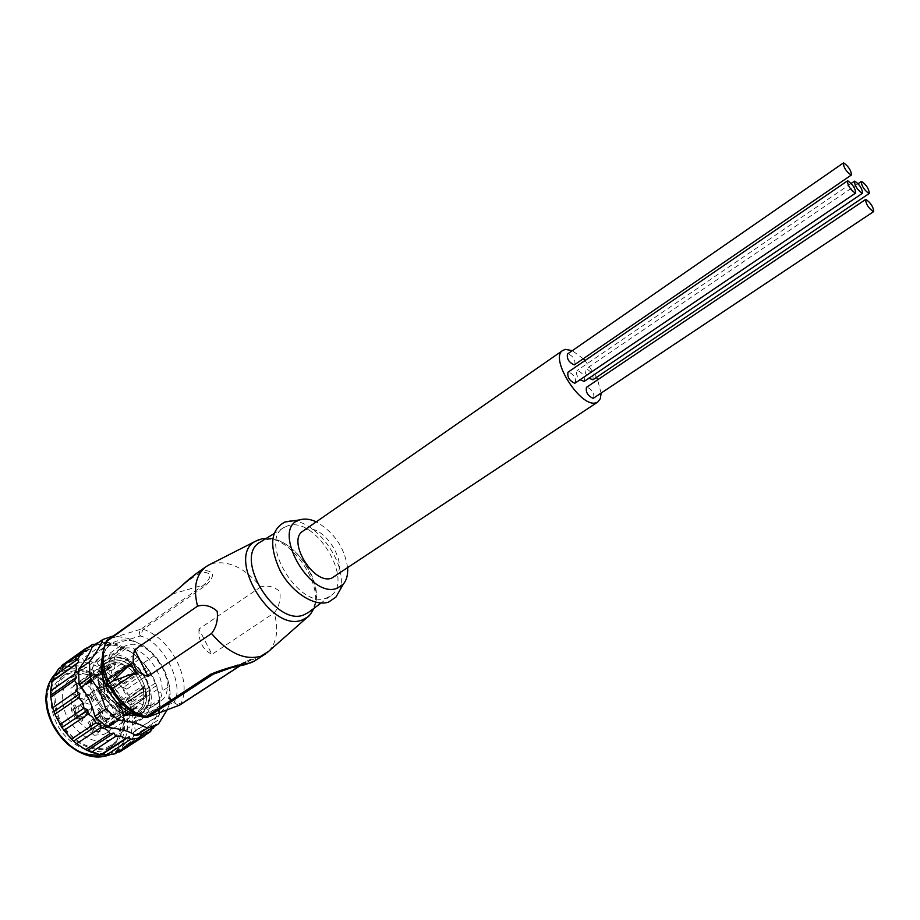 <?xml version="1.0" encoding="UTF-8"?>
<svg xmlns="http://www.w3.org/2000/svg" width="920" height="920" viewBox="0 0 920 920"><rect width="100%" height="100%" fill="white"/><g stroke="black" fill="none" stroke-linecap="round" stroke-linejoin="round"><path stroke-width="0.69" stroke-dasharray="4.6 3.45" d="M308.603 612.317C332.913 595.528 293.296 530.575 264.753 540.143L260.716 541.822M100.222 667.817L101.487 667.782L106.03 662.894L109.974 660.951C132.825 652.084 160.045 699.211 139.046 711.505L135.999 713.046L126.465 713.702L127.236 713.586L127.466 714.668C145.349 718.417 155.572 698.303 145.256 678.776C135.792 658.984 111.63 651.026 102.246 664.091L103.086 665.045L102.718 666.08L105.995 662.929L109.928 660.974L114.011 660.215C136.999 657.42 158.125 700.453 139.012 711.528L131.905 713.989L124.499 713.966L123.924 715.392L94.047 735.241L75.67 719.014L71.553 710.654L70.863 688.298L100.222 667.817L103.534 664.643L107.479 662.688L111.561 661.917C130.571 659.674 151.386 691.092 141.668 707.399L136.516 713.184L133.457 714.725L129.398 715.645L123.924 715.392M134.021 715.691L141.737 713.011C151.018 705.306 152.317 693.864 145.613 678.672C137.597 664.447 127.201 657.168 114.425 656.857L105.616 659.847C96.726 667.402 95.53 678.707 102.028 693.76C110.4 708.526 121.06 715.841 134.021 715.691M146.498 679.178C154.261 696.796 152.743 710.079 141.933 719.026L133.066 722.108C118.024 722.338 105.639 713.874 95.921 696.727C88.412 679.305 89.803 666.206 100.096 657.443L110.423 653.947C125.223 654.338 137.241 662.745 146.498 679.178M575.356 383.065C576.207 378.143 573.919 374.463 568.502 372.013L567.973 372.221M574.793 364.699C575.587 359.892 573.321 356.258 567.996 353.809L567.456 354.016M592.917 379.776C593.699 374.969 591.456 371.358 586.189 368.943L585.695 369.127C584.395 371.231 585.465 374.267 588.926 378.223M584.223 381.409C585.039 376.544 582.774 372.899 577.426 370.461L576.92 370.668C575.587 372.784 576.667 375.831 580.14 379.822M334.202 576.943C350.773 567.467 324.53 523.365 306.118 529.621L303.025 531.047M76.636 674.992L84.007 673.934L91.942 675.28C102.936 679.121 111.515 686.906 117.691 698.625C121.245 705.858 122.797 713 122.348 720.038C121.659 728.203 118.427 734.263 112.665 738.231L108.916 740.151C92.483 744.05 78.465 736.207 66.826 716.622C59.512 699.407 61.053 686.4 71.461 677.58L76.636 674.992M108.065 746.821C117.208 742.9 122.302 735.241 123.36 723.833C125.258 703.616 108.284 678.638 88.78 672.945C82.558 671.013 76.739 670.898 71.334 672.589C54.613 680.673 50.841 696.497 59.995 720.061C69.885 740.485 92.793 752.985 108.065 746.821M115.69 701.304C104.811 678.293 76.992 665.332 61.629 676.924C49.496 687.228 47.667 702.408 56.154 722.453C66.999 745.717 94.679 758.344 109.652 747.615C122.521 737.046 124.534 721.613 115.69 701.304M59.248 720.325C50.749 700.258 52.555 685.067 64.676 674.774C80.028 663.182 107.858 676.2 118.749 699.234C127.627 719.567 125.626 735.011 112.78 745.568C97.819 756.297 70.127 743.636 59.248 720.325M57.488 719.923C65.205 734.838 75.946 745.154 89.712 750.881C98.82 754.285 107.123 754.572 114.643 751.72L119.381 749.294C134.297 737.058 136.597 719.152 126.281 695.589C115.207 672.612 89.389 657.34 71.001 663.607L63.652 667.264C55.706 673.152 51.566 682.145 51.244 694.266C51.232 702.742 53.314 711.298 57.488 719.923M117.599 752.123L115.736 752.238L114.942 753.836M58.443 668.909L60.271 668.863L61.226 666.919M62.042 665.332L66.044 663.86L69.023 661.123L71.162 662.273L73.876 659.594L82.432 658.869L84.513 661.123L87.929 659.513L91.873 662.02L97.025 662.273L98.716 665.424L102.534 664.976L106.007 668.932L111.124 670.841L112.136 674.578L116.023 675.257L118.565 680.236L123.142 683.525L123.268 687.505L126.891 689.149L128.156 694.634L131.755 698.901L130.87 702.731L133.929 705.099L133.699 710.527L135.987 715.231L134.09 718.566L136.321 721.314L134.538 726.121L135.297 730.687L132.48 733.194L133.722 735.954L129.685 743.463L126.155 744.912L126.35 747.281L122.291 749.156L119.68 751.973M103.672 643.54L117.886 646.116L131.629 652.314L142.358 644.862L127.914 638.376L114.39 635.95L103.672 643.54L97.6 644.713L92.103 647.139M96.795 643.804L96.174 644.241M142.117 716.898L147.648 717.186M160.609 712.321C165.267 708.365 168.084 702.857 169.05 695.807C170.085 687.044 168.28 677.982 163.645 668.621C155.802 654.039 145.141 644.759 131.675 640.792C116.449 637.755 106.605 643.517 102.143 658.064M167.164 709.86L170.591 700.902L169.602 686.159L163.829 669.622L154.238 655.719L142.358 644.862M288.328 525.607L283.854 527.562C258.06 541.305 299.138 609.557 326.428 598.034L330.384 596.045C354.591 581.049 315.905 516.522 288.328 525.607M268.709 651.303C276.954 642.321 278.794 629.51 274.24 612.881C279.024 606.912 280.887 599.759 279.818 591.433C273.861 586.534 267.49 585.028 260.739 586.903C245.237 568.261 229.31 560.429 212.945 563.408L209.76 564.535M254.495 661.054C257.853 656.857 254.886 657.053 245.605 661.653L180.837 703.823L173.73 702.696C185.84 685.998 162.725 640.469 140.104 635.996L143.209 629.269L206.23 585.039C215.533 575.587 214.475 570.722 203.078 570.423L191.015 577.553M126.362 645.426L121.923 647.611C98.785 661.388 130.951 715.173 155.79 704.042L159.125 702.362C182.424 688.758 151.777 635.755 126.362 645.426M121.21 649.025L116.771 651.21C93.598 665.033 125.66 718.681 150.535 707.503L153.87 705.824C177.215 692.185 146.671 639.308 121.21 649.025M128.386 665.148L101.027 683.997L98.601 684.457L125.959 665.585L128.386 665.148L135.332 669.542L137.471 674.981L110.032 693.657L107.939 688.275L135.332 669.542M135.55 671.543C133.365 667.793 130.64 666.034 127.385 666.264L105.029 684.008L109.675 687.665L136.309 673.543L135.55 671.543M109.675 687.665L105.029 684.008M104.673 724.235L127.087 707.491L133.526 709.377L136.022 706.79L108.744 724.005L104.673 724.235L108.744 724.005M85.732 710.344L86.445 713.471L84.26 716.829C81.684 717.393 79.511 716.174 77.74 713.161L78.51 707.031L79.235 706.675L81.857 706.744L85.732 710.344M84.824 702.845C91.103 703.938 93.012 707.216 90.551 712.689L89.861 713.034C83.593 711.976 81.673 708.699 84.099 703.213L84.824 702.845M85.215 692.242L85.928 695.336L83.754 698.636C81.19 699.165 79.028 697.935 77.28 694.956L77.993 688.942L78.763 688.562L81.259 688.62L85.215 692.242M80.569 683.744L79.752 689.252L84.306 684.71C90.505 685.814 92.425 689.057 90.045 694.439L89.32 694.807C83.386 693.956 81.362 690.793 83.237 685.331L88.205 682.042L85.341 682.812L83.892 684.859L110.883 663.952L107.95 664.677L80.569 683.744L86.928 682.111L114.287 663.101L110.883 663.952M119.232 711.758L120.244 705.996L143.876 691.633L120.209 705.812L119.232 711.758L143.543 697.67L145.51 694.565L145.82 690.241L118.231 708.722L115.345 704.341L116.23 712.62L114.298 714.806C108.146 713.736 106.26 710.493 108.64 705.088L109.296 704.755C112.562 704.317 114.885 706.1 116.265 710.113L115.138 717.715L145.279 697.751L115.138 717.715M110.066 712.137L110.791 715.392L108.698 718.554C106.191 719.106 104.075 717.899 102.315 714.932L103.051 708.86L103.718 708.526L106.225 708.572L110.066 712.137M98.601 684.457L105.8 689.08C107.996 692.208 108.111 694.726 106.133 696.647L105.443 696.992C99.325 695.911 97.416 692.691 99.739 687.344L103.649 687.355L110.032 693.657M101.269 694.439L101.993 697.613L99.877 700.787C97.37 701.304 95.243 700.097 93.495 697.141L94.196 691.15L94.909 690.793L97.347 690.839L101.269 694.439M94.208 719.773L97.899 720.348L100.774 723.672L101.373 726.639L99.222 729.917C92.977 728.87 91.08 725.604 93.541 720.107L94.208 719.773M109.445 724.638L137.23 706.181L136.654 708.112L108.847 726.558L109.445 724.638L103.569 726.363C98.049 724.132 96.577 720.785 99.153 716.335L99.82 716.001C106.076 717.082 107.962 720.371 105.489 725.845L97.784 725.696L102.879 729.065L130.72 710.573L125.603 707.112L97.784 725.696M102.085 693.726C95.588 678.661 96.784 667.356 105.685 659.801C120.462 653.246 133.791 659.525 145.671 678.626C152.375 693.818 151.087 705.272 141.806 712.977C127.224 719.233 113.988 712.816 102.085 693.726M92.368 697.855L93.92 700.499L92.368 697.855M92.495 701.431L90.942 698.797L92.495 701.431M99.394 712.022L100.935 714.679L99.394 712.022M99.509 715.599L97.968 712.954L99.509 715.599M104.121 718.474L105.662 721.13L104.121 718.474M104.236 722.05L102.706 719.394L104.236 722.05M93.001 728.629L94.369 731.411L93.001 728.629M93.127 732.24L91.574 729.548L93.127 732.24M75.026 693.887L76.601 696.543L75.026 693.887M75.164 697.498L73.588 694.841L75.164 697.498M77.947 715.495L79.511 718.186L77.947 715.495M78.085 719.118L76.509 716.438L78.085 719.118M74.393 708.273L75.957 710.964L74.393 708.273M74.52 711.907L72.956 709.228L74.52 711.907M75.486 712.126L77.05 714.817L75.486 712.126M75.612 715.76L74.037 713.081L75.612 715.76M74.922 704.812L76.498 707.48L74.922 704.812M75.049 708.434L73.485 705.766L75.049 708.434M81.248 717.623L82.811 720.303L81.248 717.623M81.374 721.245L79.81 718.554L81.374 721.245M90.54 725.27L92.092 727.961L90.54 725.27M90.666 728.893L89.113 726.202L90.666 728.893M89.435 721.429L90.988 724.109L89.435 721.429M89.562 725.04L88.009 722.361L89.562 725.04M101.212 715.691L102.752 718.347L101.212 715.691M101.326 719.268L99.785 716.611L101.326 719.268M99.084 708.308L100.625 710.953L99.084 708.308M99.199 711.884L97.658 709.24L99.199 711.884M90.562 694.209L92.115 696.842L90.562 694.209M90.677 697.785L89.125 695.152L90.677 697.785M85.836 710.505L81.259 706.261C76.302 705.674 74.681 708.204 76.395 713.851C81.144 719.658 84.571 719.785 86.687 714.207L85.836 710.505M85.318 692.426L80.649 688.148C75.796 687.619 74.232 690.115 75.934 695.623C80.649 701.419 84.065 701.569 86.158 696.083L85.318 692.426M110.147 712.298L105.616 708.089C100.809 707.56 99.268 710.067 100.993 715.61C105.558 721.292 108.893 721.464 110.998 716.151L110.147 712.298M101.361 694.623L96.726 690.368C91.977 689.873 90.459 692.357 92.161 697.808C96.761 703.501 100.119 703.696 102.212 698.372L101.361 694.623M99.061 731.25L101.591 727.386C101.43 723.615 99.647 720.935 96.243 719.348L93.127 719.268C86.974 721.142 93.219 733.769 99.061 731.25M94.047 735.241L103.615 734.47L106.685 732.895C127.88 720.452 101.2 674.026 78.188 683.111L74.221 685.101L70.863 688.298M347.633 568.031C344.62 547.572 334.167 532.185 316.261 521.847M132.48 733.194L159.355 714.99L159.907 701.546L134.09 718.566M159.907 701.546L159.896 699.442L135.987 715.231M160.287 705.571L136.321 721.314M159.355 714.99L135.297 730.687M133.722 735.954L157.837 720.279L158.458 716.255M129.685 743.463L151.708 729.192M153.87 727.789L157.837 720.279M126.155 744.912L152.26 727.984M126.35 747.281L144.739 735.379M115.736 752.238L141.933 735.252M85.698 650.75L60.271 668.863M87.676 647.83L69.023 661.123M96.519 644.241L71.162 662.273M95.404 644.264L73.876 659.594M159.896 699.442L156.538 685.584L148.787 670.174L137.551 657.053L126.017 648.577L120.485 645.817L111.389 642.942L105.88 642.24L82.432 658.869M105.88 642.24L97.347 642.884M109.837 643.23L84.513 661.123M111.389 642.942L87.929 659.513M120.485 645.817L97.025 662.273M124.062 647.703L98.716 665.424M126.017 648.577L102.534 664.976M134.653 654.568L111.124 670.841M137.551 657.053L112.136 674.578M139.576 659.053L116.023 675.257M146.774 667.437L123.142 683.525M148.787 670.174L123.268 687.505M150.558 673.13L126.891 689.149M155.514 682.973L131.755 698.901M156.538 685.584L130.87 702.731M157.734 689.241L133.929 705.099M154.238 655.719L143.474 663.09L131.629 652.314M143.474 663.09C151.03 671.462 156.112 681.559 158.711 693.381L169.602 686.159M170.591 700.902L159.643 708.089L158.711 693.381M159.643 708.089L159.459 708.768C157.861 714.575 153.858 722.016 147.441 731.089L158.505 723.925M146.82 731.504L147.441 731.089M114.39 635.95L112.62 636.145M339.445 590.962C349.784 566.708 316.261 518.731 290.524 521.019M260.739 586.903L198.973 629.05L211.91 654.373L274.24 612.881M198.973 629.05C198.455 641.32 202.768 649.75 211.91 654.373M171.419 594.423L172.166 594.067C181.309 585.373 191.164 578.07 201.733 572.159C211.68 572.309 212.451 576.541 204.033 584.844L206.23 585.039M112.228 688.712L107.674 679.581M106.421 641.067L106.018 641.884L107.778 646.127C94.093 662.135 118.323 710.918 141.979 714.495L143.002 717.209L143.991 717.565M245.605 661.653L244.202 663.032L252.264 659.49C259.52 659.928 243.236 665.884 226.355 668.828M145.51 694.565L145.279 697.751M118.231 708.722L117.599 716.185M101.027 683.997L107.939 688.275M108.847 726.558L102.879 729.065M136.654 708.112L130.72 710.573M114.287 663.101L116.162 664.044L88.803 683.031L86.928 682.111M79.752 689.252L107.191 670.22L107.95 664.677M107.191 670.22L109.537 667.219L108.146 666.655M109.537 667.219L84.341 685.032M84.421 685.02L87.262 682.559M88.205 682.042L114.747 664.344L111.228 663.86M114.747 664.344L116.162 664.044M84.088 685.388L90.758 680.904L83.87 685.308M90.758 680.904L83.927 685.607M120.014 705.536L119.117 704.57L120.014 705.536L143.29 687.378L119.117 704.57M119.784 705.444L143.612 687.769M120.209 705.812L119.37 710.723M145.613 693.174L145.302 691.127M143.29 697.82L142.841 699.257M115.345 704.341L142.899 685.803L145.82 690.241M143.393 687.849L143.876 691.633M142.899 685.803L143.29 687.378M125.959 665.585L127.385 666.264M136.309 673.543L137.471 674.981M137.23 706.181L136.022 706.79M127.087 707.491L125.603 707.112M83.915 684.871L88.803 683.031M75.67 719.014L107.904 697.119L126.419 713.736M593.676 398.164C594.515 393.254 592.25 389.585 586.903 387.171M601.094 393.219L597.632 379.822M596.505 377.361L585.039 360.548M583.372 358.811L572.286 350.669M104.972 754.768C120.232 748.742 126.615 735.942 124.142 716.346C119.473 699.338 112.849 687.608 104.305 681.145C94.794 671.094 66.815 659.364 51.761 680.811C38.629 704.317 56.511 735.344 67.976 743.567M119.381 749.294L114.356 752.548C129.306 740.301 131.64 722.418 121.359 698.901L114.712 688.206L106.271 679.018C89.228 664.872 73.404 662.112 58.776 670.737L63.652 667.264M310.143 614.525C330.912 592.526 289.121 529.598 260.222 539.269L259.221 539.568M102.246 664.091L103.235 687.24L104.063 687.803L104.914 693.174L108.399 697.624L127.466 714.668M103.235 687.24L104.742 692.806L108.399 697.624M133.066 722.108L131.732 722.453C129.191 721.395 128.409 719.118 129.398 715.645M110.423 653.947C108.134 657.248 108.479 659.904 111.458 661.905L111.561 661.917M179.871 704.973L180.837 703.823C192.59 680.581 171.155 638.526 143.209 629.269L141.001 629.142L204.033 584.844L172.166 594.067L107.893 639.492M240.016 665.827L252.218 659.49M231.587 667.586L244.202 663.032L239.855 665.861M140.104 635.996L139.403 632.086L141.001 629.142L108.652 639.124C106.835 640.803 106.547 643.137 107.778 646.127L140.104 635.996M178.998 705.421L173.73 702.696L141.979 714.495L147.395 717.278M102.718 666.08L103.684 688.631L71.553 710.654M127.397 713.782L108.617 696.981L105.34 692.668L104.063 687.803L103.086 665.045M112.665 738.231L141.933 719.026L131.732 722.453C115.437 721.567 103.339 713.552 95.438 698.429C87.665 686.55 89.171 664.217 100.096 657.443L71.461 677.58M141.668 707.399C143.152 706.917 146.314 693.393 140.185 682.272C134.412 670.059 124.832 663.274 111.458 661.905L110.814 661.974M858.119 183.666L585.695 369.127M851.23 183.402L576.92 370.668M91.942 675.28L88.78 672.945M122.348 720.038L123.36 723.833M64.676 674.774L61.629 676.924M89.712 750.881L91.034 752.065M51.244 694.266L50.795 693.047M169.05 695.807L170.28 702.075M283.854 527.562L273.918 533.692M121.923 647.611L116.771 651.21M134.239 709.032L109.376 723.637M90.551 712.689L84.951 716.484M90.045 694.439L84.479 698.269M114.931 714.495L109.319 718.232M106.133 696.647L100.556 700.442M105.489 725.845L99.854 729.594M103.028 665.735L105.995 662.929M139.046 711.505L139.012 711.528C137.459 713.287 133.526 713.977 127.236 713.586M92.678 701.339L93.92 700.499M99.693 715.519L100.935 714.679M104.409 721.97L105.662 721.13M93.299 732.147L94.541 731.319M75.371 697.394L76.601 696.543M78.269 719.026L79.511 718.186M74.727 711.804L75.957 710.964M75.808 715.656L77.05 714.817M75.256 708.331L76.498 707.48M81.558 721.154L82.811 720.303M90.838 728.801L92.092 727.961M89.746 724.948L90.988 724.109M101.51 719.175L102.752 718.347M99.383 711.793L100.625 710.953M90.873 697.693L92.115 696.842M81.857 706.744L81.259 706.261M81.259 688.62L80.649 688.148M106.225 708.572L105.616 708.089M97.347 690.839L96.726 690.368M96.841 719.842L96.243 719.348M101.373 726.639L101.591 727.386M103.534 664.643L74.221 685.101M136.516 713.184L106.685 732.895M112.78 745.568L109.652 747.615M147.867 732.596L122.291 749.156M90.815 646.219L66.044 663.86M117.886 646.116L114.632 643.966M159.459 708.768L159.792 710.355M131.675 640.792L127.914 638.376M330.384 596.045L321.022 603.037M313.892 608.361C326.243 581.773 292.077 536.026 266.34 538.349M107.123 682.134L109.549 687.171M226.274 668.851L252.264 659.49M159.125 702.362L153.87 705.824M109.641 664.562L85.341 682.812M143.543 697.67L138.563 700.615M116.621 717.071L144.313 698.636M83.513 685.135L86.917 682.778M84.099 703.213L78.51 707.031M83.547 685.089L77.993 688.942M108.64 705.088L103.051 708.86M99.739 687.344L94.196 691.15M99.153 716.335L93.541 720.107M90.942 698.797L92.172 697.946M97.968 712.954L99.21 712.115M102.706 719.394L103.948 718.566M91.574 729.548L92.816 728.72M73.588 694.841L74.819 693.99M76.509 716.438L77.751 715.587M72.956 709.228L74.186 708.377M74.037 713.081L75.279 712.23M73.485 705.766L74.715 704.915M79.81 718.554L81.052 717.715M89.113 726.202L90.355 725.362M88.009 722.361L89.263 721.521M99.785 716.611L101.027 715.771M97.658 709.24L98.9 708.4M89.125 695.152L90.355 694.301M86.445 713.471L86.687 714.207M85.928 695.336L86.158 696.083M110.791 715.392L110.998 716.151M101.993 697.613L102.212 698.372M131.571 714.023C112.723 718.623 89.148 678.822 102.315 666.816"/><path stroke-width="1.38" d="M260.716 541.822L260.049 542.225C232.852 556.749 275.126 627.198 303.818 614.894L308.603 612.317M865.927 199.41L865.582 199.502C865.938 204.171 868.537 208.219 873.39 211.634L873.712 211.554C873.379 206.908 870.791 202.86 865.927 199.41M586.903 387.171L586.431 387.366C585.615 392.299 587.88 395.968 593.227 398.348L873.712 211.554M847.814 180.814L847.423 180.918C847.757 185.587 850.379 189.658 855.312 193.131L855.669 193.039C855.358 188.393 852.736 184.322 847.814 180.814M847.423 180.918L567.973 372.221C567.145 377.166 569.434 380.846 574.862 383.26L855.669 193.039M843.686 162.932L843.295 163.024C843.64 167.578 846.239 171.591 851.081 175.053L851.46 174.961C851.138 170.43 848.539 166.416 843.686 162.932M843.295 163.024L567.456 354.016C566.674 358.857 568.951 362.48 574.275 364.906L851.46 174.961M861.614 181.447L861.258 181.527C861.626 186.093 864.19 190.072 868.974 193.487L869.308 193.407C868.963 188.864 866.398 184.886 861.614 181.447M588.926 378.223L592.917 379.776L869.308 193.407M854.795 181.136L854.415 181.228C854.76 185.84 857.359 189.865 862.212 193.315L862.569 193.223C862.235 188.634 859.648 184.609 854.795 181.136M580.14 379.822L584.223 381.409L862.569 193.223M572.286 350.669L565.478 349.381L562.844 350.393L303.025 531.047C286.465 540.58 313.72 585.407 331.717 578.128L597.873 401.959L600.392 398.59L601.094 393.219M562.844 350.393C548.964 357.788 580.336 407.836 595.769 402.834L597.873 401.959M139.254 738.105L114.942 753.836L106.409 755.09L102.396 754.158L100.809 754.71L91.413 752.261L85.652 749.639L76.59 743.728L71.403 739.174L61.858 727.594L54.866 714.299L52.681 707.779L50.772 697.21L50.634 690.931L52.06 681.421L53.222 680.225L53.923 676.177L58.443 668.909L82.018 652.107L77.567 659.387L78.775 662.124L75.751 664.643L76.418 669.242L74.416 674.188L76.693 677.039L74.623 680.512C77.027 683.514 77.705 687.067 76.624 691.161L79.844 693.668L78.867 697.751L82.673 702.293L84.007 708.147L87.871 709.906L87.998 714.15C91.954 715.898 94.495 718.831 95.623 722.936L99.762 723.615L100.855 727.57C105.041 728.168 108.077 730.181 109.951 733.608L113.976 733.056L115.736 736.299C119.726 735.609 122.866 736.46 125.143 738.852L128.639 737.069L130.743 739.277L139.254 738.105L141.933 735.252L143.968 736.276L147.867 732.596L150.581 731.607L152.26 727.984L153.87 727.789L151.708 729.192M61.226 666.919L62.042 665.332L85.583 648.543L85.698 650.75L82.018 652.107M59.915 724.581L84.007 708.147M96.174 644.241L92.517 644.38L90.815 646.219L85.583 648.543M136.114 735.459C129.225 731.181 119.634 728.536 107.341 727.536L94.817 716.427C92.092 704.076 86.848 693.473 79.074 684.618L89.976 677.016L99.854 691.644L105.857 708.986L118.427 720.188C130.72 721.211 140.311 723.89 147.211 728.249L136.114 735.459L142.117 733.895L158.505 723.925L167.164 709.86M78.556 669.484C85.629 660.157 90.137 652.717 92.103 647.139L102.833 639.504C100.959 645.035 96.485 652.476 89.401 661.836L78.556 669.484L79.074 684.618M102.143 658.064C100.119 667.414 101.683 677.431 106.823 688.137C115.655 704.375 127.42 713.966 142.117 716.898M147.648 717.186L160.609 712.321M147.211 728.249L157.883 724.327M316.261 521.847C310.569 519.213 305.428 518.454 300.817 519.582L299.724 519.903C270.192 527.562 309.235 599.529 337.088 588.294L343.344 584.12C346.587 580.198 348.013 574.839 347.633 568.031M290.524 521.019L284.924 522.008C270.423 529.713 268.847 545.985 280.186 570.837C291.812 592.537 314.651 607.028 328.566 602.094L335.938 597.103L339.445 590.962M209.76 564.535L205.988 566.685C195.891 574.643 193.073 587.799 197.512 606.154C204.539 604.198 211.094 605.9 217.177 611.248C218.178 619.976 216.292 627.394 211.519 633.512C228.194 653.005 244.639 660.583 260.843 656.247L268.709 651.303M194.626 574.759L170.614 595.366L106.018 641.884C100.556 655.845 100.912 669.265 107.123 682.134M170.614 595.366L107.065 640.446C101.614 651.371 101.821 664.424 107.674 679.581L130.974 663.538L135.608 672.773L112.228 688.712C121.014 702.949 132.077 712.402 145.417 717.094L210.795 674.199C223.215 669.047 236.486 665.263 250.619 662.871L254.495 661.054L245.318 664.596L226.274 668.851L213.06 674.279L210.795 674.199M211.519 633.512L148.074 676.407C134.941 672.75 130.479 663.872 134.676 649.773L197.512 606.154M143.968 736.276L119.68 751.973L117.599 752.123M144.739 735.379L150.581 731.607M106.409 755.09L130.743 739.277M102.396 754.158L128.639 737.069M100.809 754.71L125.143 738.852M91.413 752.261L115.736 736.299M87.745 750.317L113.976 733.056M85.652 749.639L109.951 733.608M76.59 743.728L100.855 727.57M73.623 741.094L99.762 723.615M71.403 739.174L95.623 722.936M63.848 730.514L87.998 714.15M61.858 727.594L87.871 709.906M54.866 714.299L78.867 697.751M53.981 711.551L79.844 693.668M52.681 707.779L76.624 691.161M50.772 697.21L74.623 680.512M51.002 695.06L76.693 677.039M50.634 690.931L74.416 674.188M52.06 681.421L75.751 664.643M78.775 662.124L53.222 680.225M77.567 659.387L53.923 676.177M92.517 644.38L87.676 647.83M96.795 643.804L97.347 642.884L95.404 644.264M107.341 727.536L118.427 720.188M105.857 708.986L94.817 716.427M89.401 661.836L89.976 677.016M112.62 636.145L102.833 639.504M148.074 676.407L134.676 649.773M109.549 687.171C117.898 702.052 129.053 712.068 143.002 717.209L147.695 717.106L213.06 674.279L231.587 667.586M107.674 679.581L106.409 685.354L112.228 688.712M135.608 672.773L112.677 681.053L106.409 685.354M112.677 681.053L130.974 663.538M597.632 379.822L596.505 377.361M585.039 360.548L583.372 358.811M67.735 744.257C46.655 725.04 36.788 691.61 56.856 672.244C44.597 684.549 43.148 701.581 52.509 723.338L59.466 734.574L68.402 744.154C83.835 756.688 98.348 759.954 111.929 753.94C97.911 760.104 83.214 756.907 67.861 744.372M259.221 539.568L255.794 541.098C225.066 555.657 270.802 633.512 302.335 619.919L307.464 617.147L310.143 614.525M67.976 743.567C76.705 752.721 89.044 756.447 104.972 754.768M171.419 594.423L171.419 594.423C179.239 588.524 185.702 582.003 185.518 582.314L191.015 577.553M239.855 665.861L178.998 705.421M143.991 717.565L146.843 717.485L179.388 705.214L147.395 717.278M207.655 565.604L255.794 541.098L261.625 538.901L266.34 538.349M865.582 199.502L586.431 387.366M861.258 181.527L858.119 183.666M854.415 181.228L851.23 183.402M299.724 519.903L284.924 522.008M273.918 533.692L260.049 542.225M205.988 566.685L194.557 574.816M343.344 584.12L335.938 597.103M321.022 603.037L307.981 612.778M266.938 652.866L307.464 617.147C308.867 616.619 311.017 613.686 313.892 608.361M265.328 654.028L254.495 661.054M240.016 665.827L179.871 704.973M106.421 641.067L107.893 639.492"/></g></svg>
